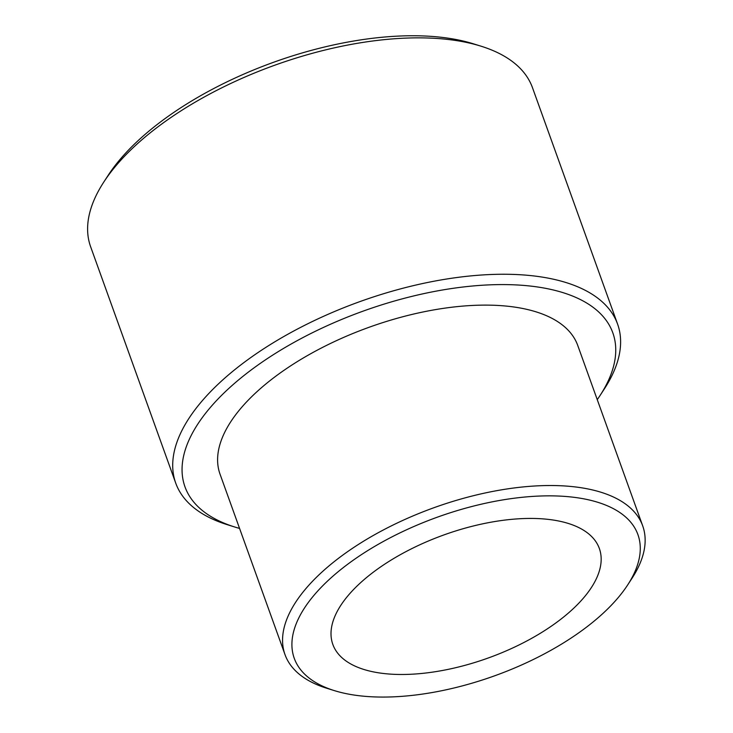 <?xml version="1.0" encoding="UTF-8"?>
<svg xmlns="http://www.w3.org/2000/svg" width="733" height="733" viewBox="0 0 733 733"><rect width="100%" height="100%" fill="white"/><g stroke="black" fill="none" stroke-linecap="round" stroke-linejoin="round"><path stroke-width="1.1" d="M393.3 558.757A141.625 65.402 -19.8 0 1 599.347 548.486A141.625 65.402 -19.8 0 1 538.874 634.164A141.625 65.402 -19.8 0 1 332.837 644.435A141.625 65.402 -19.8 0 1 393.3 558.757M597.258 399.641A227.349 104.984 160.2 0 0 600.052 395.508L604.404 388.82A234.807 108.429 160.2 0 0 617.58 324.078L532.479 87.685A234.807 108.429 160.2 0 0 481.059 46.197L473.436 43.824A227.349 104.984 160.2 0 0 119.195 160.463A227.349 104.984 160.2 0 0 108.163 175.324L103.811 182.022A234.807 108.429 160.2 0 0 90.635 246.755L175.737 483.148A234.807 108.429 160.2 0 0 227.157 524.636L234.78 527.018A227.349 104.984 160.2 0 0 239.572 528.42M481.059 46.197A234.807 108.429 160.2 0 0 115.2 166.666A234.807 108.429 160.2 0 0 103.811 182.022M617.58 324.078A234.807 108.429 160.2 0 0 434.22 281.188A234.807 108.429 160.2 0 0 200.311 403.058A234.807 108.429 160.2 0 0 175.737 483.148M600.052 395.508A227.349 104.984 160.2 0 0 491.715 284.771A227.349 104.984 160.2 0 0 208.786 409.298A227.349 104.984 160.2 0 0 234.78 527.018M618.808 596.891A182.627 84.332 160.2 0 0 627.668 584.952A182.627 84.332 160.2 0 0 540.642 496.003A182.627 84.332 160.2 0 0 313.376 596.03A182.627 84.332 160.2 0 0 334.257 690.587A182.627 84.332 160.2 0 0 618.808 596.891M627.668 584.952L632.02 578.264A190.076 87.777 160.2 0 0 642.694 525.854L577.741 345.445A190.076 87.777 160.2 0 0 429.309 310.728A190.076 87.777 160.2 0 0 239.948 409.381A190.076 87.777 160.2 0 0 220.056 474.224L285.009 654.624A190.076 87.777 160.2 0 0 326.634 688.214L334.257 690.587M642.694 525.854A190.076 87.777 160.2 0 0 494.253 491.137A190.076 87.777 160.2 0 0 304.901 589.79A190.076 87.777 160.2 0 0 285.009 654.624"/></g></svg>
